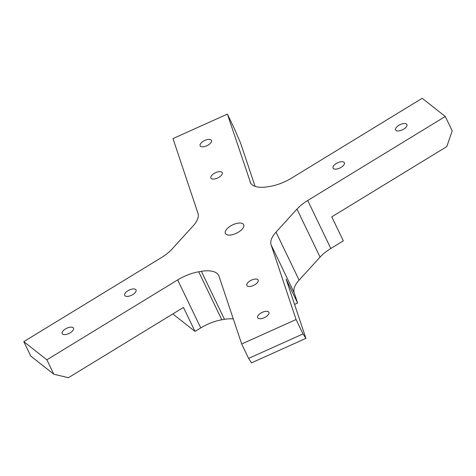<?xml version="1.0" encoding="UTF-8"?>
<svg xmlns="http://www.w3.org/2000/svg" width="476" height="476" viewBox="0 0 476 476"><rect width="100%" height="100%" fill="white"/><g stroke="black" fill="none" stroke-linecap="round" stroke-linejoin="round"><path stroke-width="0.71" d="M233.299 318.932A29.863 13.512 -25.7 0 0 224.482 319.337L221.822 319.789A29.863 13.512 -25.7 0 0 200.759 327.928L177.661 279.93L46.868 359.814L23.8 341.637L161.352 257.623A29.863 13.512 154.3 0 0 172.098 248.996L193.054 225.993A29.863 13.512 154.3 0 0 197.968 213.29L172.984 138.581L227.385 114.109L234.317 128.508L240.66 143.27L255.071 186.342M227.385 114.109L250.685 183.171M230.122 235.061A10.157 4.593 -25.7 0 0 240.184 230.967A10.157 4.593 -25.7 0 0 243.682 224.654A10.157 4.593 -25.7 0 0 232.544 224.916A10.157 4.593 -25.7 0 0 225.386 233.46A10.157 4.593 -25.7 0 0 230.122 235.061M221.673 174.93A6.271 2.838 154.3 0 1 215.777 178.684A6.271 2.838 154.3 0 1 210.922 178.066A6.271 2.838 154.3 0 1 215.342 172.788A6.271 2.838 154.3 0 1 222.221 172.621A6.271 2.838 154.3 0 1 221.673 174.93M210.892 142.693A6.271 2.838 154.3 0 1 204.995 146.441A6.271 2.838 154.3 0 1 200.14 145.823A6.271 2.838 154.3 0 1 204.561 140.551A6.271 2.838 154.3 0 1 211.439 140.384A6.271 2.838 154.3 0 1 210.892 142.693M177.661 279.93A29.863 13.512 154.3 0 1 198.724 271.79L201.378 271.338A29.863 13.512 154.3 0 1 218.764 275.616A29.863 13.512 154.3 0 1 219.055 276.336L241.683 343.999L248.615 358.398L303.016 333.932L305.913 338.371L251.506 362.843L248.615 358.398M271.1 244.819A29.863 13.512 154.3 0 1 276.02 232.115L296.97 209.113A29.863 13.512 154.3 0 1 307.722 200.491L330.82 248.49A29.863 13.512 -25.7 0 0 320.068 257.111L299.118 280.114A29.863 13.512 -25.7 0 0 294.198 292.817L271.1 244.819L296.084 319.533L241.683 343.999M307.722 200.491L445.268 116.477L422.2 98.294L291.407 178.185A29.863 13.512 154.3 0 1 270.344 186.324L267.69 186.77A29.863 13.512 154.3 0 1 250.305 182.492A29.863 13.512 154.3 0 1 250.019 181.778M135.464 292.27A6.271 2.838 -25.7 0 0 136.017 289.961A6.271 2.838 -25.7 0 0 129.133 290.122A6.271 2.838 -25.7 0 0 124.712 295.4A6.271 2.838 -25.7 0 0 129.567 296.018A6.271 2.838 -25.7 0 0 135.464 292.27M72.941 330.457A6.271 2.838 -25.7 0 0 73.494 328.148A6.271 2.838 -25.7 0 0 66.61 328.315A6.271 2.838 -25.7 0 0 62.189 333.593A6.271 2.838 -25.7 0 0 67.045 334.212A6.271 2.838 -25.7 0 0 72.941 330.457M333.605 165.844A6.271 2.838 -25.7 0 0 333.057 168.147A6.271 2.838 -25.7 0 0 339.935 167.986A6.271 2.838 -25.7 0 0 344.356 162.709A6.271 2.838 -25.7 0 0 339.501 162.09A6.271 2.838 -25.7 0 0 333.605 165.844M396.127 127.657A6.271 2.838 -25.7 0 0 395.58 129.96A6.271 2.838 -25.7 0 0 402.458 129.799A6.271 2.838 -25.7 0 0 406.879 124.522A6.271 2.838 -25.7 0 0 402.024 123.903A6.271 2.838 -25.7 0 0 396.127 127.657M247.395 283.184A6.271 2.838 154.3 0 1 253.297 279.43A6.271 2.838 154.3 0 1 258.147 280.049A6.271 2.838 154.3 0 1 253.726 285.326A6.271 2.838 154.3 0 1 246.848 285.487A6.271 2.838 154.3 0 1 247.395 283.184M258.176 315.421A6.271 2.838 154.3 0 1 264.079 311.667A6.271 2.838 154.3 0 1 268.928 312.286A6.271 2.838 154.3 0 1 264.513 317.563A6.271 2.838 154.3 0 1 257.629 317.724A6.271 2.838 154.3 0 1 258.176 315.421M330.82 248.49L343.321 240.85L331.772 216.854L446.815 146.584L452.2 130.876L445.268 116.477M294.198 292.817L297.625 303.051L286.076 279.055L305.913 338.371M294.561 304.432L297.625 303.051M23.8 341.637L30.732 356.036L53.8 374.213L68.425 377.706L183.468 307.437L195.017 331.433L200.759 327.928M195.017 331.433L172.818 313.94M46.868 359.814L53.8 374.213M296.084 319.533L303.016 333.932M320.068 257.111L296.97 209.113M276.02 232.115L299.118 280.114M224.482 319.337L201.378 271.338M198.724 271.79L221.822 319.789"/></g></svg>

